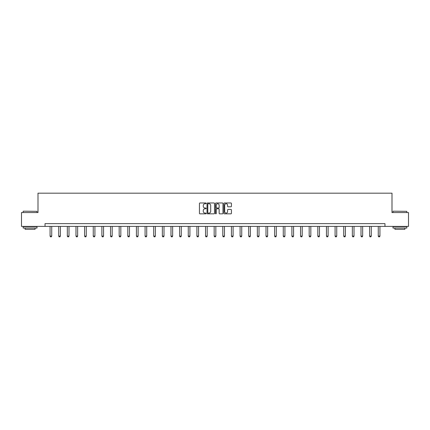 <?xml version="1.0" encoding="UTF-8"?>
<svg xmlns="http://www.w3.org/2000/svg" width="430" height="430" viewBox="0 0 430 430"><rect width="100%" height="100%" fill="white"/><g stroke="black" fill="none" stroke-linecap="round" stroke-linejoin="round"><path stroke-width="0.64" d="M206.142 203.352A0.382 0.382 0 0 0 205.76 202.971L199.988 202.971A0.543 0.543 0 0 0 199.445 203.514L199.445 213.296A0.543 0.543 0 0 0 199.988 213.839L205.76 213.839A0.382 0.382 0 0 0 206.142 213.463A0.382 0.382 0 0 0 205.76 213.081L205.013 213.081A1.742 1.742 0 0 1 203.277 211.34L203.277 210.528A1.742 1.742 0 0 1 205.013 208.786L205.76 208.786A0.382 0.382 0 0 0 206.142 208.405A0.382 0.382 0 0 0 205.76 208.023L205.013 208.023A1.742 1.742 0 0 1 203.277 206.287L203.277 205.47A1.742 1.742 0 0 1 205.013 203.734L205.76 203.734A0.382 0.382 0 0 0 206.142 203.352M230.883 206.803A0.543 0.543 0 0 0 231.426 206.26L231.426 203.514A0.543 0.543 0 0 0 230.883 202.971L224.471 202.971A0.543 0.543 0 0 0 223.928 203.514L223.928 213.296A0.543 0.543 0 0 0 224.471 213.839L230.883 213.839A0.543 0.543 0 0 0 231.426 213.296L231.426 209.98A0.543 0.543 0 0 0 230.883 209.437L228.136 209.437A0.543 0.543 0 0 0 227.594 209.98L227.594 211.625A1.451 1.451 0 0 1 226.142 213.081A1.451 1.451 0 0 1 224.686 211.625L224.686 205.185A1.451 1.451 0 0 1 226.142 203.734A1.451 1.451 0 0 1 227.594 205.185L227.594 206.26A0.543 0.543 0 0 0 228.136 206.803L230.883 206.803M45.032 226.4L21.5 226.4L21.5 212.56L38.001 212.56L38.001 193.183L391.999 193.183L391.999 212.56L408.5 212.56L408.5 226.4L384.968 226.4L384.968 223.632L45.032 223.632L45.032 226.4L384.968 226.4M214.527 203.514A0.543 0.543 0 0 0 213.979 202.971L207.566 202.971A0.543 0.543 0 0 0 207.024 203.514L207.024 213.296A0.543 0.543 0 0 0 207.566 213.839L213.979 213.839A0.543 0.543 0 0 0 214.527 213.296L214.527 203.514M216.021 202.971L222.434 202.971A0.543 0.543 0 0 1 222.976 203.514L222.976 213.296A0.543 0.543 0 0 1 222.434 213.839L219.687 213.839A0.543 0.543 0 0 1 219.144 213.296L219.144 209.329A0.543 0.543 0 0 0 218.601 208.786L216.779 208.786A0.543 0.543 0 0 0 216.236 209.329L216.236 213.463A0.382 0.382 0 0 1 215.855 213.839A0.382 0.382 0 0 1 215.473 213.463L215.473 203.514A0.543 0.543 0 0 1 216.021 202.971M208.168 203.734A0.382 0.382 0 0 0 207.787 204.11L207.787 212.7A0.382 0.382 0 0 0 208.168 213.081L208.953 213.081A1.742 1.742 0 0 0 210.695 211.34L210.695 205.47A1.742 1.742 0 0 0 208.953 203.734L208.168 203.734M219.144 205.212A1.451 1.451 0 0 0 217.688 203.761A1.451 1.451 0 0 0 216.236 205.212L216.236 207.48A0.543 0.543 0 0 0 216.779 208.023L218.601 208.023A0.543 0.543 0 0 0 219.144 207.48L219.144 205.212M50.068 226.4L50.068 236.097L51.729 236.097L51.729 226.4M51.729 236.097L51.315 236.817L50.482 236.817L50.068 236.097M23.327 211.173L37.002 211.34L23.327 211.173M30.084 228.061L23.161 228.061L23.161 226.674L37.002 226.674L37.002 228.061L30.084 228.061M35.066 228.061L35.066 229.335L25.101 229.335L25.101 228.061M393.165 211.173L406.839 211.34L393.165 211.173M399.916 228.061L392.998 228.061L392.998 226.674L406.839 226.674L406.839 228.061L399.916 228.061M404.899 228.061L404.899 229.335L394.933 229.335L394.933 228.061M58.706 226.4L58.706 236.097L60.367 236.097L60.367 226.4M60.367 236.097L59.953 236.817L59.12 236.817L58.706 236.097M67.343 226.4L67.343 236.097L69.004 236.097L69.004 226.4M69.004 236.097L68.59 236.817L67.757 236.817L67.343 236.097M75.981 226.4L75.981 236.097L77.642 236.097L77.642 226.4M77.642 236.097L77.223 236.817L76.395 236.817L75.981 236.097M84.613 226.4L84.613 236.097L86.279 236.097L86.279 226.4M86.279 236.097L85.86 236.817L85.032 236.817L84.613 236.097M93.251 226.4L93.251 236.097L94.912 236.097L94.912 226.4M94.912 236.097L94.498 236.817L93.67 236.817L93.251 236.097M101.888 226.4L101.888 236.097L103.549 236.097L103.549 226.4M103.549 236.097L103.135 236.817L102.302 236.817L101.888 236.097M110.526 226.4L110.526 236.097L112.187 236.097L112.187 226.4M112.187 236.097L111.773 236.817L110.94 236.817L110.526 236.097M119.164 226.4L119.164 236.097L120.825 236.097L120.825 226.4M120.825 236.097L120.411 236.817L119.578 236.817L119.164 236.097M127.801 226.4L127.801 236.097L129.462 236.097L129.462 226.4M129.462 236.097L129.048 236.817L128.215 236.817L127.801 236.097M136.439 226.4L136.439 236.097L138.1 236.097L138.1 226.4M138.1 236.097L137.681 236.817L136.853 236.817L136.439 236.097M145.077 226.4L145.077 236.097L146.737 236.097L146.737 226.4M146.737 236.097L146.318 236.817L145.49 236.817L145.077 236.097M153.709 226.4L153.709 236.097L155.37 236.097L155.37 226.4M155.37 236.097L154.956 236.817L154.128 236.817L153.709 236.097M162.346 226.4L162.346 236.097L164.007 236.097L164.007 226.4M164.007 236.097L163.594 236.817L162.766 236.817L162.346 236.097M170.984 226.4L170.984 236.097L172.645 236.097L172.645 226.4M172.645 236.097L172.231 236.817L171.398 236.817L170.984 236.097M179.622 226.4L179.622 236.097L181.283 236.097L181.283 226.4M181.283 236.097L180.869 236.817L180.036 236.817L179.622 236.097M188.259 226.4L188.259 236.097L189.92 236.097L189.92 226.4M189.92 236.097L189.506 236.817L188.673 236.817L188.259 236.097M196.897 226.4L196.897 236.097L198.558 236.097L198.558 226.4M198.558 236.097L198.144 236.817L197.311 236.817L196.897 236.097M205.535 226.4L205.535 236.097L207.196 236.097L207.196 226.4M207.196 236.097L206.776 236.817L205.948 236.817L205.535 236.097M214.167 226.4L214.167 236.097L215.833 236.097L215.833 226.4M215.833 236.097L215.414 236.817L214.586 236.817L214.167 236.097M222.804 226.4L222.804 236.097L224.465 236.097L224.465 226.4M224.465 236.097L224.051 236.817L223.224 236.817L222.804 236.097M231.442 226.4L231.442 236.097L233.103 236.097L233.103 226.4M233.103 236.097L232.689 236.817L231.856 236.817L231.442 236.097M240.08 226.4L240.08 236.097L241.741 236.097L241.741 226.4M241.741 236.097L241.327 236.817L240.494 236.817L240.08 236.097M248.717 226.4L248.717 236.097L250.378 236.097L250.378 226.4M250.378 236.097L249.964 236.817L249.131 236.817L248.717 236.097M257.355 226.4L257.355 236.097L259.016 236.097L259.016 226.4M259.016 236.097L258.602 236.817L257.769 236.817L257.355 236.097M265.993 226.4L265.993 236.097L267.653 236.097L267.653 226.4M267.653 236.097L267.234 236.817L266.406 236.817L265.993 236.097M274.63 226.4L274.63 236.097L276.291 236.097L276.291 226.4M276.291 236.097L275.872 236.817L275.044 236.817L274.63 236.097M283.262 226.4L283.262 236.097L284.923 236.097L284.923 226.4M284.923 236.097L284.51 236.817L283.682 236.817L283.262 236.097M291.9 226.4L291.9 236.097L293.561 236.097L293.561 226.4M293.561 236.097L293.147 236.817L292.319 236.817L291.9 236.097M300.538 226.4L300.538 236.097L302.199 236.097L302.199 226.4M302.199 236.097L301.785 236.817L300.952 236.817L300.538 236.097M309.175 226.4L309.175 236.097L310.836 236.097L310.836 226.4M310.836 236.097L310.422 236.817L309.589 236.817L309.175 236.097M317.813 226.4L317.813 236.097L319.474 236.097L319.474 226.4M319.474 236.097L319.06 236.817L318.227 236.817L317.813 236.097M326.451 226.4L326.451 236.097L328.112 236.097L328.112 226.4M328.112 236.097L327.698 236.817L326.864 236.817L326.451 236.097M335.088 226.4L335.088 236.097L336.749 236.097L336.749 226.4M336.749 236.097L336.33 236.817L335.502 236.817L335.088 236.097M343.721 226.4L343.721 236.097L345.387 236.097L345.387 226.4M345.387 236.097L344.967 236.817L344.14 236.817L343.721 236.097M352.358 226.4L352.358 236.097L354.019 236.097L354.019 226.4M354.019 236.097L353.605 236.817L352.777 236.817L352.358 236.097M360.996 226.4L360.996 236.097L362.657 236.097L362.657 226.4M362.657 236.097L362.243 236.817L361.41 236.817L360.996 236.097M369.633 226.4L369.633 236.097L371.294 236.097L371.294 226.4M371.294 236.097L370.88 236.817L370.047 236.817L369.633 236.097M378.271 226.4L378.271 236.097L379.932 236.097L379.932 226.4M379.932 236.097L379.518 236.817L378.685 236.817L378.271 236.097M23.161 212.56L23.161 211.34M26.316 226.674L26.316 226.4M33.846 226.674L33.846 226.4M37.002 212.56L37.002 211.34M392.998 212.56L392.998 211.34M396.154 226.674L396.154 226.4M403.684 226.674L403.684 226.4M406.839 212.56L406.839 211.34"/></g></svg>
